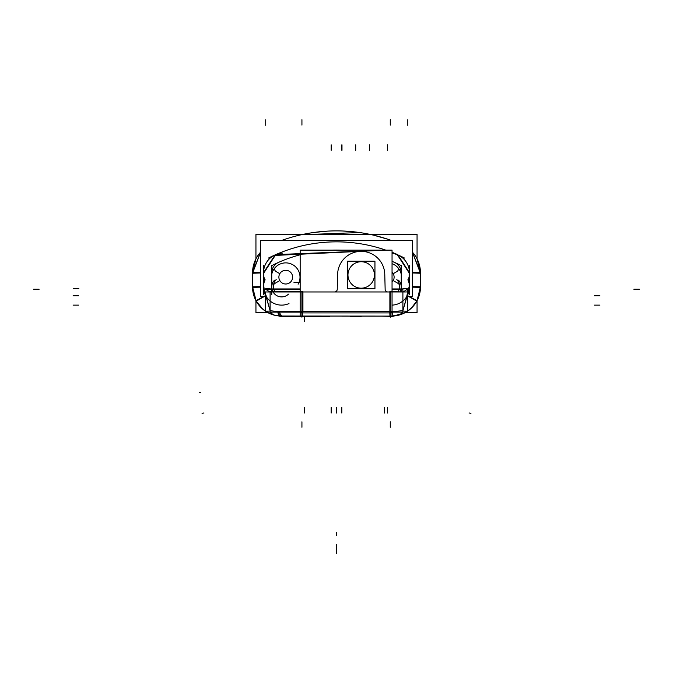 <?xml version="1.0" encoding="UTF-8"?>
<svg xmlns="http://www.w3.org/2000/svg" width="673" height="673" viewBox="0 0 673 673"><rect width="100%" height="100%" fill="white"/><g stroke="black" fill="none" stroke-linecap="round" stroke-linejoin="round"><path stroke-width="1.01" d="M264.338 288.936L264.338 291.964L270.1 291.939L270.1 310.665L278.378 311.717A4.391 3.247 90 0 0 281.625 316.108L280.464 316.083M402.9 291.964L402.9 310.665L391.955 311.717L402.9 310.665L402.9 291.964L407.678 291.939L407.678 288.936M279.976 316.512L279.976 316.058L281.625 316.108A4.391 3.247 90 0 1 278.378 311.717L390.273 311.717L390.273 291.964L390.273 316.108L390.273 311.717L301.933 311.717L301.933 316.108L301.933 291.964L301.933 311.717L278.378 311.717L270.1 310.665L270.1 291.964M263.58 296.549L255.984 300.747L252.543 287.354A29.082 29.082 0 0 0 252.913 291.645M273.019 314.796L271.412 313.786L270.353 312.112L271.412 313.786L273.549 314.947A4.391 4.391 0 0 1 273.23 314.871L265.414 311.17L273.221 314.863A4.391 4.391 0 0 1 270.353 312.112L273.221 314.863L265.414 311.17L274.803 315.292M260.56 307.073L265.381 311.145L259.66 306.089L256.068 300.907L262.95 309.319L256.068 300.907L265.717 295.472L265.717 291.964L265.717 311.17M400.056 314.771L393.024 316.058A29.082 29.082 0 0 0 393.343 316.041A29.082 29.082 0 0 1 393.024 316.058L393.024 316.512M416.932 300.898L410.993 308.495L416.932 300.898L407.291 295.472L402.908 310.64L409.478 286.833L409.478 272.7L397.743 254.646L392.048 252.257L397.743 254.646L409.478 272.7L409.478 286.833L407.291 295.472L416.932 300.898L414.223 305.02L410.059 309.311M399.804 314.855L401.596 313.786L402.656 312.112L399.779 314.863A29.082 29.082 0 0 0 399.787 314.863L399.77 314.871A29.082 29.082 0 0 0 399.787 314.863L407.586 311.17L399.459 314.947A4.391 4.391 0 0 0 399.77 314.863L401.655 314.224A29.082 29.082 0 0 0 401.705 314.207L402.109 314.055A29.082 29.082 0 0 0 402.631 313.837L405.011 312.709A29.082 29.082 0 0 1 403.825 313.307A29.082 29.082 0 0 0 405.011 312.709L417.058 312.709L417.058 300.663A29.082 29.082 0 0 0 420.457 287.354L417.016 300.747L413.415 305.988L407.619 311.145L409.798 309.521M393.621 316.016A29.082 29.082 0 0 0 398.079 315.326A29.082 29.082 0 0 1 393.621 316.016A29.082 29.082 0 0 0 398.079 315.326M399.535 314.939A29.082 29.082 0 0 0 399.569 314.93L398.82 315.141M402.883 310.329A4.391 4.391 0 0 1 399.779 314.863L399.779 314.863A29.082 29.082 0 0 0 399.787 314.863A29.082 29.082 0 0 0 400.056 314.779A29.082 29.082 0 0 1 399.787 314.863A29.082 29.082 0 0 0 400.056 314.779M400.931 314.493A29.082 29.082 0 0 0 400.948 314.484L401.966 314.106M407.291 289.264L403.236 291.964L407.291 289.264M352.467 250.146L369.923 250.146L352.467 250.146M269.764 291.964L265.717 289.264L269.764 291.964M265.717 291.964L265.717 295.472L270.092 310.64L263.513 286.833L263.513 272.7L275.257 254.646L386.395 250.146L275.257 254.646L263.513 272.7L263.513 286.833L265.717 295.472L256.068 300.907M387.985 239.285L373.961 235.272L387.985 239.285M359.626 232.538L301.067 234.801L359.626 232.538M259.038 253.999L256.278 258.213M418.909 263.252A30.731 30.731 0 0 0 417.058 258.853A30.731 30.731 0 0 1 420.457 272.557L420.457 287.354A29.082 29.082 0 0 1 417.058 300.663L417.31 300.175L417.058 300.663A29.082 29.082 0 0 0 420.457 287.354L420.457 272.565L412.398 272.38M313.399 232.53L327.801 231.108L313.399 232.53M342.582 230.99L353.99 231.823L342.582 230.99M420.028 267.778L420.339 270.176L420.028 267.778M300.007 281.348L300.007 277.066M300.166 281.894A1.371 1.371 0 0 1 300.007 281.221M271.9 273.701A14.268 14.268 0 0 1 291.064 263.909A14.268 14.268 0 0 1 298.122 284.233M276.14 271.598A2.742 2.742 0 0 1 275.509 267.206M279.875 273.76L275.972 271.505M278.883 277.125A6.856 6.856 0 0 1 289.18 271.211A6.856 6.856 0 0 1 289.18 283.081A6.856 6.856 0 0 1 278.883 277.167M274.937 283.383L279.901 280.523M273.406 286.547A3.289 3.289 0 0 1 275.097 283.291M276.191 279.581A9.876 9.876 0 0 0 274.803 291.569M398.197 291.569A9.876 9.876 0 0 0 396.809 279.581M399.594 286.547A3.289 3.289 0 0 0 397.903 283.291M393.108 280.523L398.063 283.383M394.117 277.167A6.856 6.856 0 0 1 392.048 282.063M392.048 272.229A6.856 6.856 0 0 1 394.117 277.125M397.028 271.505L393.125 273.76M396.868 271.598A2.742 2.742 0 0 0 397.491 267.206M392.048 263.707A14.268 14.268 0 0 1 401.1 273.701M300.166 282.635L293.966 282.635M393.024 316.478L382.045 316.108L393.024 316.478L393.326 316.041M350.49 316.436L361.191 316.436M280.027 316.478L329.366 316.478L280.027 316.478M329.316 316.445L328.155 316.445L329.316 316.436M292.326 291.527L300.166 291.527M260.737 240.555L265.566 240.555M412.541 252.308L412.541 240.488L391.442 240.488L412.541 240.488L412.541 252.308L412.541 240.488L391.442 240.488L412.448 240.488L412.448 252.198L412.448 240.488L391.442 240.488L412.448 240.488L412.448 252.198M280.027 316.445L281.188 316.445L280.027 316.436M392.048 305.121A18.112 18.112 0 0 0 407.922 279.665M265.078 279.665A18.112 18.112 0 0 0 288.986 303.565M263.522 265.313L263.522 294.597M282.593 253.149A19.753 19.753 0 0 0 264.952 280.288M268.409 258.087A150.903 150.903 0 0 1 385.848 250.146M392.048 252.442A150.903 150.903 0 0 1 404.591 258.087M408.048 280.288A19.753 19.753 0 0 0 392.048 253.275M409.487 294.597L409.487 265.313M273.221 314.863L267.989 312.709L255.942 312.709L255.942 300.663A29.082 29.082 0 0 1 253.948 295.96M252.552 273.6A30.731 30.731 0 0 1 260.594 252.156L252.543 272.565L255.942 258.844L255.942 234.271L417.058 234.271L417.058 258.853A30.731 30.731 0 0 1 420.457 272.557A30.731 30.731 0 0 0 420.019 267.719M400.141 291.569A9.876 9.876 0 0 0 398.483 280.17M401.251 291.569L401.251 265.313M401.251 273.162A11.525 11.525 0 0 0 394.159 262.26M271.757 265.616A142.676 142.676 0 0 1 300.166 254.789M332.168 250.146A142.676 142.676 0 0 1 340.832 250.146M392.048 261.334A142.676 142.676 0 0 1 401.243 265.616M278.841 262.26A11.525 11.525 0 0 0 271.749 273.162M271.749 265.313L271.749 294.597M274.517 280.17A9.876 9.876 0 0 0 274.643 294.008A9.876 9.876 0 0 0 288.481 294.135M300.166 312.92L300.166 250.146L392.048 250.146L392.048 312.92L300.166 312.92M265.381 291.964L265.381 311.17L270.1 311.094L270.117 291.964M270.117 311.035L270.1 312.112L302.926 312.112L302.926 291.569L270.1 291.569L270.1 311.035M302.387 316.108L302.463 311.389L278.033 311.389A4.391 3.298 90 0 0 281.322 316.108A4.391 3.298 90 0 0 281.39 316.108M300.166 316.108L300.166 311.389L392.048 311.389L392.048 316.108M391.703 316.108A4.391 0.757 -90 0 0 392.46 311.389M389.961 316.091L389.768 311.389M402.891 291.964L389.877 291.569L389.877 312.112L402.9 312.112L402.891 310.901M405.912 291.964L267.097 291.964L405.912 291.964M279.43 316.024L393.024 316.1M252.56 286.109A29.082 29.082 0 0 0 282.542 316.091M281.625 316.108L279.976 316.461M390.458 316.091A29.082 29.082 0 0 0 420.44 286.109M403.825 313.307A29.082 29.082 0 0 0 405.011 312.709L401.655 314.224A29.082 29.082 0 0 0 401.705 314.207L402.109 314.055A29.082 29.082 0 0 0 402.631 313.837L405.011 312.709A29.082 29.082 0 0 1 393.57 316.024L393.781 316.007M402.9 311.035L402.9 291.586M407.619 291.964L407.619 311.17L402.9 311.094L402.9 288.759L407.619 288.835M392.048 288.936L402.9 288.936M388.212 291.939A2.742 2.742 0 0 1 385.149 288.953M385.149 289.617L384.771 274.054M351.39 250.146L370.991 250.146M337.619 275.846A23.597 23.597 0 0 1 361.191 251.357A23.597 23.597 0 0 1 384.771 275.846M337.61 274.054L337.24 289.617M334.17 291.939A2.742 2.742 0 0 0 337.232 288.953M270.1 288.936L300.166 288.936M265.869 296.549L260.594 296.549L260.594 240.555L412.398 240.555L412.398 296.549L407.131 296.549M270.1 288.759L265.381 288.835M278.538 311.406L281.777 316.108L274.912 315.317M263.866 286.673L264.338 290.904M264.624 291.964L266.096 295.455L256.203 301.142L252.543 286.757L260.594 286.648M260.291 306.787L255.984 300.747L252.543 287.354L252.543 272.565L260.594 272.38M263.858 272.372L263.858 287.161M252.543 287.354L260.594 287.169M279.43 316.108L279.976 316.1M420.07 291.746L420.457 287.354L417.058 300.663A29.082 29.082 0 0 0 420.457 287.354L412.398 287.169M409.134 287.161L409.134 272.372M409.134 272.927L397.398 254.874M412.398 272.969L420.457 273.246L412.398 252.148A30.731 30.731 0 0 1 420.448 273.6M398.752 255.471L392.048 252.619M385.36 250.146L274.248 255.471M275.602 254.874L263.866 272.927M260.594 272.969L252.543 273.246L260.594 252.156M419.759 266.365A30.731 30.731 0 0 0 419.069 263.766M281.373 240.555A161.882 161.882 0 0 1 391.627 240.555L281.373 240.555M416.797 301.134L406.904 295.447L409.134 286.673M412.398 286.648L420.457 286.757L417.016 300.747L409.42 296.549M360.366 261.755A13.224 13.224 0 0 1 374.415 274.954A13.224 13.224 0 0 1 360.366 288.153M362.024 288.153A13.224 13.224 0 0 1 347.966 274.954A13.224 13.224 0 0 1 362.024 261.755M347.436 261.2L374.945 261.2L374.945 288.709L347.436 288.709L347.436 261.2M420.457 286.782A29.082 29.082 0 0 1 420.457 287.262M420.457 272.565L417.058 258.844A30.731 30.731 0 0 1 420.457 272.557L412.398 252.148M420.457 272.641A30.731 30.731 0 0 1 420.457 273.145M599.895 295.8L594.41 295.8L599.895 295.8M387.53 144.821L387.53 150.315L387.53 144.821M355.706 144.821L355.706 150.315L355.706 144.821M304.676 316.108L304.676 321.593L304.676 316.108M599.895 305.13L594.41 305.13L599.895 305.13M336.5 532.436L336.5 535.481L336.5 532.436M203.969 412.986L202.035 413.281M331.183 413.037L331.183 407.544M73.374 288.65L78.867 288.65M200.461 392.653L199.292 392.653L200.461 392.653M336.5 413.037L336.5 407.544L336.5 413.037M384.493 413.037L384.493 407.544L384.493 413.037M469.031 412.986L470.965 413.281M341.817 144.821L341.817 150.315M73.105 305.13L78.59 305.13L73.105 305.13M387.53 413.037L387.53 407.544L387.53 413.037M341.985 144.821L341.985 150.315L341.985 144.821M369.427 144.821L369.427 150.315L369.427 144.821M304.676 413.037L304.676 407.544L304.676 413.037M73.105 295.8L78.59 295.8L73.105 295.8M331.192 144.821L331.192 150.315M341.808 413.037L341.808 407.544M391.375 316.108L392.906 316.066M402.109 314.055A29.082 29.082 0 0 0 402.631 313.837M407.291 291.964L407.291 311.17M392.048 289.264L402.9 289.264L392.048 289.264M270.1 289.264L300.166 289.264L270.1 289.264M260.594 286.841L252.543 287.026L260.594 286.841M260.594 272.708L252.543 272.893L260.594 272.708M412.398 286.841L420.457 287.026L412.398 286.841M412.398 272.708L420.457 272.893L412.398 272.708M420.457 287.354L417.016 300.747M407.586 311.17L399.787 314.863L407.586 311.17M301.933 119.651L301.933 125.136M301.933 291.569L301.933 312.112M301.933 316.478L301.933 317.202M277.89 311.389A4.391 3.315 90 0 0 281.264 316.108M300.166 311.717L392.048 311.717M389.995 316.091L389.835 311.389M390.273 427.279L390.273 421.794M390.273 312.112L390.273 291.569M407.291 301.142L407.291 295.657M265.305 289.222L270.79 289.222M33.65 289.222L39.135 289.222M265.717 119.769L265.717 125.254M263.513 272.372L263.513 287.161M409.478 287.161L409.478 272.372M336.5 544.583L336.5 553.349L336.5 544.583M390.273 119.651L390.273 125.136M390.273 316.478L390.273 317.202M301.933 427.279L301.933 421.794M639.35 289.222L633.865 289.222M407.291 119.769L407.291 125.254M420.002 267.644L419.767 266.415L420.002 267.644M399.981 314.796L401.596 313.786L402.656 312.112L402.227 312.995M391.198 316.108L399.787 314.863M273.272 314.88L273.785 315.031M393.655 316.016L398.113 315.317M417.058 300.663L419.733 293.47M398.626 315.191L398.054 315.326M405.011 312.709L393.57 316.024M420.087 291.645L419.052 295.96M401.108 314.426L402.067 314.072M369.494 234.271L303.515 234.271"/></g></svg>
